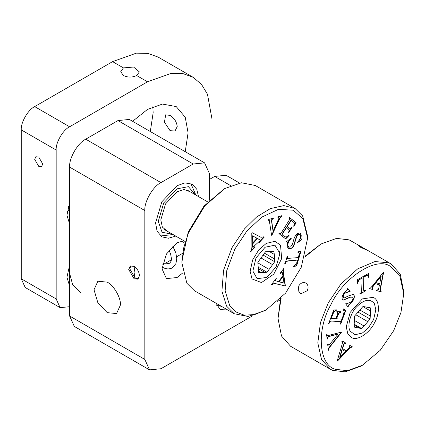 <?xml version="1.0" encoding="UTF-8"?>
<svg xmlns="http://www.w3.org/2000/svg" width="425" height="425" viewBox="0 0 425 425"><rect width="100%" height="100%" fill="white"/><g stroke="black" fill="none" stroke-linecap="round" stroke-linejoin="round"><path stroke-width="0.64" d="M38.712 157.022L35.865 156.74L34.68 159.348L38.712 166.329L41.56 166.611L42.744 164.002L38.712 157.022M123.447 67.899L120.711 71.713L123.447 75.528C127.851 77.584 132.255 77.584 136.659 75.528L139.395 71.91L133.572 67.044L123.447 67.899L112.593 61.63L34.68 106.611L69.61 126.777L147.518 81.797L171.248 73.318L182.798 73.562L193.109 77.281L201.482 84.347L207.464 94.228L211.995 119.021L211.995 177.963M170.08 115.43L165.676 114.803L164.438 122.23L170.08 130.682L175.015 130.996L177.225 126.56C176.667 121.794 174.287 118.086 170.08 115.43M69.61 265.391L66.922 277.228L69.61 285.967M67.192 211.607L69.61 209.467M69.61 207.288L68.388 206.587M69.61 203.347L66.922 215.188L69.61 223.922M193.109 77.281L158.185 57.115L147.873 53.396L136.324 53.157L112.593 61.63M69.61 306.701L60.111 307.642L25.187 287.475L21.25 278.779L21.25 129.875C20.65 122.549 28.034 109.756 34.68 106.611M150.312 131.537L153.159 112.662L152.809 106.749M60.111 307.642L56.174 298.945L56.174 150.041C55.574 142.715 62.964 129.917 69.61 126.777M185.236 151.698L188.084 132.823L185.236 117.226L176.2 106.563L162.451 104.072L147.518 109.406L132.589 121.306M216.654 305.272L221.393 306.313M184.455 243.105L182.171 240.879M139.458 275.676C139.113 271.74 137.323 268.637 134.082 266.369L130.284 265.997L128.711 269.471L134.082 278.779L137.886 279.156L139.458 275.676M120.429 305.017C121.019 297.813 113.757 285.228 107.217 282.142L97.877 281.212L94.01 289.765L97.877 302.786L107.217 312.646L116.562 313.57L120.429 305.017M198.518 196.594L196.764 189.226L192.265 184.211L184.981 182.888L177.071 185.714L161.872 201.758L155.577 222.939L157.085 231.205L161.872 236.852L168.465 238.239L175.722 236.077M183.807 240.747L177.071 242.797L166.43 254.023L162.026 268.855L166.43 278.593L177.071 277.541L182.867 272.85M216.07 303.243L220.161 309.612L227.72 309.968M252.992 315.6L160.947 368.741L149.552 369.872L144.829 359.433L144.829 210.534C144.107 201.737 152.973 186.384 160.947 182.612L193.189 164.002L204.584 162.871L209.307 173.304L209.307 200.308M204.584 162.871L129.365 119.441L117.964 120.573L85.728 139.182C77.754 142.954 68.887 158.307 69.61 167.105L69.61 316.003L74.327 326.442L149.552 369.872M239.493 183.026L226.079 175.281L214.678 176.412L209.307 179.515M306.021 252.275L306.021 255.212M280.24 299.869L277.695 301.341M138.38 278.779L135.161 278.157L129.784 268.855L130.863 265.752M264.477 253.157L274.47 258.926L274.561 256.429L273.902 251.483L265.482 251.77L257.842 262.315L258.618 272.574L264.727 272.367L258.076 268.52M258.506 271.092L260.934 272.494M257.885 262.894L269.137 269.392L272.584 264.637L260.838 257.853M274.114 254.299L269.025 251.361M263.038 255.016L274.683 261.742L274.47 258.926M257.933 267.027L267.038 272.287L269.137 269.392M274.683 261.742L272.584 264.637M264.727 272.367L267.038 272.287M267.389 276.834L266.262 277.536L257.109 278.662L252.875 271.054L255.999 257.943L265.136 247.222L274.933 245.172L279.645 252.997L279.692 254.272L276.091 266.921L267.389 276.834M190.071 191.718L184.067 189.523L177.066 191.739L165.559 203.888L160.793 219.932L162.371 227.099L167.275 231.2M195.314 194.746L188.429 186.671L177.071 188.817L163.768 202.852L158.265 221.388L162.084 232.305L172.518 234.228M195.829 195.043L190.862 183.536M160.586 235.976L173.039 234.526M273.785 274.141L281.663 258.628L280.516 245.108L274.842 241.315L266.262 243.413L258.735 249.911L252.615 259.994L250.144 271.336L252.009 278.949L261.502 282.556L273.785 274.141M246.946 230.934L234.834 249.103L226.732 270.746L225.133 290.96L229.675 305.453L235.663 311.844L244.237 315.185L254.814 314.543L266.262 309.798L285.579 293.123L301.283 267.24L307.631 238.143L302.85 218.599L293.17 210.205L278.476 209.334L261.768 217.133L246.946 230.934M287.3 256.11L287.406 258.416L298.318 257.587L299.328 253.741L298.717 252.429L297.808 252.222L297.952 251.733L300.852 251.637L296.608 265.976L293.59 266.464L293.733 265.976L294.966 265.476L296.852 262.538L297.585 260.073L287.943 261.046L286.392 261.54L285.366 263.702L285.026 263.739L287.231 256.302L287.571 256.27L287.353 258.384M287.167 226.621L288.83 228.002L290.376 228.533L292.002 226.902L292.241 227.093L288.596 232.735L288.362 232.549L289.154 230.897L288.527 229.043L286.593 227.508L283.156 232.836C282.115 234.244 281.966 235.036 282.715 235.222L284.835 236.842L286.546 236.842L288.814 235.264L289.069 235.471L285.69 238.924L278.917 233.548L279.198 233.113L280.277 233.548L282.025 231.678L289.861 219.146L289.074 217.807L289.356 217.372L296.135 222.753L293.935 226.382L293.686 226.18L294.498 223.067L291.284 220.24L287.167 226.621L289.303 228.31M278.933 232.958L279.48 233.341M252.758 243.812L252.492 243.658L252.508 246.341L252.939 247.828C253.002 248.322 253.603 248.035 254.734 246.962L254.883 247.265L250.941 251.542L250.792 251.233L251.648 249.815L251.892 247.058L251.786 233.017L252.11 232.661L261.03 237.304L264.074 236.826L264.223 237.129L259.293 242.478L260.084 240.104L257.619 238.542L252.758 243.812L252.955 247.855M259.207 239.376L257.619 238.542M278.003 217.318L277.929 216.862L281.998 215.725L281.908 216.187L280.723 217.063L279.427 219.236L271.936 235.184L271.58 235.285L269.312 220.559L267.925 220.097L268.021 219.629L273.418 218.121L271.628 220.15L273.057 231.173L278.997 218.158L278.736 217.425L277.732 217.164M299.949 232.9L300.958 234.903L300.666 238.76L301.808 239.057L301.867 239.445L297.208 242.972L297.149 242.585C299.63 240.237 300.725 237.931 300.433 235.668L299.747 234.419L297.989 234.69L296.932 236.002L295.396 240.646C294.397 244.943 293.144 247.477 291.651 248.237L288.463 248.806L287.242 246.542L287.449 242.112L286.583 242.053L286.53 241.666L291.157 238.159L291.21 238.547C288.713 240.89 287.635 243.286 287.98 245.74L288.761 247.254L290.615 246.925L292.389 244.253L294.488 237.235L297.059 233.522L300.087 232.974L301.224 235.057L300.99 239.1M287.449 242.112L287.141 241.809M276.351 278.694L276.08 278.54L275.347 280.638L278.428 281.701L282.922 275.846L282.221 272.207C282.088 271.766 281.493 272.159 280.426 273.381L280.229 273.137L283.873 268.382L284.07 268.632L283.342 270.109L283.433 272.691L285.334 285.526L285.032 285.919L274.964 283.555L271.793 284.638L271.596 284.394L276.154 278.449L275.74 280.914M282.221 272.207L281.956 272.053C281.823 271.612 281.223 272.005 280.16 273.227M253.364 246.808L259.537 241.161M283.045 276.702L283.974 283.018L279.092 281.86L283.045 276.702L282.779 276.547L278.821 281.701L279.092 281.86M285.032 285.919L274.699 283.401L271.596 284.394M285.334 285.526L284.761 285.765M284.07 268.632L283.799 268.478L283.071 269.955L283.162 272.531L285.063 285.372M301.543 238.903L301.867 239.445M300.666 238.76L300.831 239.068M291.21 238.547L290.944 238.393C288.442 240.736 287.364 243.132 287.714 245.581L288.633 247.164M290.886 238.005L290.944 238.393M287.183 241.958L286.317 241.899M296.932 236.002L296.666 235.848L295.131 240.486C294.127 244.789 292.878 247.323 291.38 248.083L288.336 248.726M299.609 234.35L297.723 234.536L296.666 235.848M296.937 242.818L301.601 239.291M278.582 217.361L277.87 217.159M273.057 231.173L271.357 219.996L273.057 218.434L273.323 218.588M273.147 217.967L273.057 218.434M268.807 220.097L267.968 219.895M271.936 235.184L271.309 235.126M280.723 217.063L280.457 216.909L279.161 219.082L271.671 235.03M281.908 216.187L280.457 216.909M281.637 216.033L281.733 215.571M252.758 242.877L252.439 235.811L252.758 242.877L257.035 238.234L252.71 235.965M252.439 235.811L257.035 238.234M264.223 237.129L263.952 236.975L259.022 242.324M263.803 236.672L263.952 236.975M254.883 247.265L254.612 247.111L250.67 251.382M254.463 246.808L254.612 247.111M257.348 238.388L252.492 243.658M286.896 226.467L291.013 220.086L291.284 220.24M296.135 222.753L295.869 222.594L293.67 226.227M289.085 217.212L295.869 222.594M289.069 235.471L288.803 235.317L285.425 238.77M286.593 227.508L286.328 227.354L282.891 232.682C281.844 234.085 281.695 234.882 282.444 235.067L284.697 236.762M292.241 227.093L291.97 226.939L288.331 232.581M288.83 228.002L289.175 228.241M300.581 251.478L296.337 265.822L296.608 265.976M298.573 252.36L297.845 252.089M285.366 263.702L284.761 263.585M286.392 261.54L286.121 261.386L285.101 263.548M297.585 260.073L287.677 260.892L286.121 261.386M293.324 266.31L296.337 265.822M307.631 238.143L307.631 236.279L302.664 215.98L295.046 208.452L283.879 205.604L270.374 208.601L256.62 216.973L244.582 228.788L231.997 247.669L223.582 270.157L221.919 291.157L226.637 306.218L234.255 313.74L248.057 316.466L264.648 310.728L266.262 309.798M295.046 208.452L255.282 185.497L241.485 182.771L224.889 188.509L204.818 205.833L188.503 232.725L183.584 248.258L181.905 262.958L186.878 283.263L194.496 290.785L234.255 313.74M224.076 188.987L203.963 206.114L188.254 231.997L181.905 261.099L181.905 262.958M354.062 326.299L356.49 327.723M367.896 307.132L368.613 307.546L363.008 306.436L354.652 315.987L354.02 327.075L359.624 328.185L354.137 325.019M354.216 320.312L364.039 325.986L367.806 321.677L355.762 314.723M359.736 309.926L370.276 316.009L370.563 311.01L362.886 306.579M370.563 311.01L370.733 307.966L368.268 307.323M359.624 328.185L361.744 328.61L354.184 324.243M367.806 321.677L370.101 319.053L357.892 312.008M370.276 316.009L370.101 319.053M364.039 325.986L361.744 328.61M374.441 303.732L375.812 309.767L373.639 319.473L368.289 328.036L362.376 333.03L355.056 334.751L350.317 331.309C346.853 326.724 350.237 313.358 356.469 307.004C364.119 299.359 370.111 298.265 374.441 303.732M372.927 297.357L362.376 298.908L350.189 312.38L346.258 326.825L347.836 333.944L351.831 337.684C357.388 341.132 369.893 332.871 374.568 322.665C380.332 312.917 379.429 298.998 372.927 297.357M335.304 369.277L347.384 370.701L362.376 365.293L380.216 350.322L393.662 330.719L400.94 312.572L403.75 293.632L399.707 275.368L389.449 265.763C375.179 256.923 343.087 278.125 331.091 304.321C316.301 329.338 318.617 365.059 335.304 369.277M364.013 277.02L363.747 276.866L363.545 289.016L363.779 290.7L365.691 290.434L365.686 290.865L359.911 294.068L359.917 293.638L361.632 292.081L362.084 278.093L359.082 279.926L357.324 283.438L357.542 279.623L368.677 273.44L368.762 277.089L368.385 277.302L367.705 275.644L365.93 275.958L364.013 277.02L363.88 290.758M336.271 310.362L333.843 311.849L331.229 318.516L335.957 318.761L337.827 312.864L336.68 312.024L336.855 311.552L341.036 311.769L340.861 312.242L339.612 312.545L338.045 314.925L336.611 318.798L340.558 319C341.583 319.239 342.21 318.777 342.438 317.618L343.549 314.627L344.138 311.121L343.097 309.384L343.288 308.863L345.732 310.547L340.696 324.11L340.372 324.094L340.834 322.288L340.579 321.672L331.734 321.077L330.204 321.337L329.035 323.505L328.716 323.489L333.752 309.905L336.457 309.857L336.271 310.362L333.572 311.69L330.958 318.362L331.229 318.516M345.631 343.549L344.053 344.006L342.539 348.612L346.295 350.779L349.552 347.209L349.037 345.514L349.297 345.063L352.341 346.816L352.081 347.267L351.023 347.299L348.824 349.249L337.482 361.043L337.232 360.894L341.891 345.058C342.614 342.821 342.592 341.588 341.822 341.355L342.082 340.903L345.892 343.103L345.631 343.549L343.783 343.852L342.274 348.457L342.539 348.612M327.51 338.794L327.133 339.272L326.634 334.741L327 334.48L327.585 335.346L329.2 335.293L341.302 332.143L341.344 332.541L329.232 347.793L328.35 350.306L327.686 344.298L328.052 344.038L328.509 345.132L329.141 345.02L338.183 333.96L328.286 336.759L327.51 338.794L326.862 339.118M327.314 335.192L326.729 334.326M349.042 291.513L344.351 293.261C343.124 294.998 342.778 296.363 343.31 297.357L344.526 297.851L348.112 296.066L353.324 294.318L353.855 294.812C354.864 296.623 354.253 299.067 352.038 302.143L348.484 305.538L348.027 307.147L345.674 303.827L345.993 303.434L346.635 303.875L351.464 301.819C352.904 299.832 353.313 298.329 352.692 297.293L350.715 297.123L343.06 300.225L342.539 299.737C341.594 298.01 342.146 295.715 344.207 292.862L347.289 290.057L347.809 288.362L350.179 291.704L349.86 292.097L349.175 291.587L344.617 293.415C343.395 295.152 343.049 296.517 343.581 297.516L343.719 297.67M352.692 297.293L352.245 296.953M376.863 290.137L378.478 289.382L379.504 284.846L375.238 283.661L372.231 287.613L372.991 289.058L372.773 289.526L369.314 288.564L369.532 288.097L370.653 287.847L372.741 285.595L383.297 272.393L383.584 272.473L380.641 287.964C380.163 290.163 380.343 291.29 381.188 291.337L380.97 291.805L376.646 290.604L376.863 290.137M372.491 288.798L372.991 289.058M380.864 291.157L381.188 291.337M340.914 322.655L341.355 319M344.043 310.845L344.563 309.772M375.939 282.779L381.135 276.293L380.864 276.138L375.673 282.625L379.695 283.826L381.135 276.293M375.238 283.661L379.504 284.846M380.97 291.805L376.375 290.45M383.313 272.319L380.375 287.81C379.892 290.009 380.072 291.136 380.922 291.183L380.704 291.651M372.773 289.526L369.043 288.41M374.967 283.502L371.96 287.459L372.725 288.904L372.507 289.372M352.421 297.139L350.444 296.969L342.933 300.14M345.971 303.461L346.497 303.795M348.346 306.749L347.756 306.993M353.186 294.249L353.589 294.658C354.593 296.469 353.988 298.913 351.767 301.989L348.213 305.378L348.075 306.595M343.31 297.357L343.575 297.606M350.179 291.704L349.594 291.943M349.913 291.545L347.544 288.203M327.5 339.012L327.229 338.858M338.183 333.96L328.02 336.605L327.239 338.64M327.85 344.181L328.397 345.026M328.716 350.046L328.079 350.152M329.232 347.793L328.961 347.639L328.445 349.892M341.344 332.541L341.073 332.387L328.961 347.639M341.031 331.989L341.073 332.387M345.541 351.56L339.957 357.351L339.692 357.197L341.966 349.499L345.541 351.56L341.966 349.499M342.237 349.658L339.957 357.351M345.621 342.943L345.36 343.395M337.482 361.043L337.216 360.883L348.558 349.095L350.758 347.14L352.081 347.267M352.075 346.662L351.815 347.113M333.843 311.849L333.572 311.69M336.186 309.703L336 310.207M329.035 323.505L328.445 323.329M330.204 321.337L329.933 321.183L328.769 323.351M340.42 321.608L331.463 320.923L329.933 321.183M340.696 324.11L340.106 323.94M345.732 310.547L345.461 310.393L340.43 323.956M343.023 308.709L345.461 310.393M336.611 318.798L336.345 318.638L337.779 314.771L339.341 312.391L339.612 312.545M340.861 312.242L339.341 312.391M340.765 311.615L340.59 312.088M337.222 312.163L336.717 311.929M357.701 283.225L357.053 283.284M362.084 278.093L358.817 279.772L357.436 283.071M365.686 290.865L359.64 293.914M365.42 290.28L365.415 290.711M367.561 275.581L365.665 275.804L363.747 276.866M368.762 277.089L368.114 277.142M368.491 276.935L368.411 273.286M305.92 283.098C303.142 281.897 300.767 282.822 298.796 285.866L298.223 290.599L300.852 293.85L307.217 290.727C308.715 287.497 308.284 284.952 305.92 283.098L305.474 282.88M367.848 250.67C369.447 251.409 369.059 251.133 366.685 249.842L359.428 245.809L358.317 245.565L360.32 247.153L368.762 251.01L391.159 263.946L388.891 262.82L374.951 261.545L357.669 268.871L340.898 284.049L328.259 302.876L320.482 322.538L317.799 342.906L321.523 359.502L330.374 369.235L332.637 370.361L345.19 371.843L360.767 366.223L362.376 365.293M403.75 293.632L403.75 291.773L400.265 274.205L391.159 263.946M363.051 247.717L349.132 239.865L336.579 238.383L321.002 244.003L304.853 256.96M321.002 244.003L305.076 256.148M280.574 298.584L278.019 318.453L281.504 336.021L290.61 346.279L330.374 369.235M281.169 297.983L278.019 318.453M147.518 81.797L136.659 75.528M21.25 129.875L56.174 150.041M21.25 278.779L56.174 298.945M144.829 210.534L69.61 167.105M69.61 316.003L144.829 359.433M160.947 182.612L85.728 139.182M193.189 164.002L117.964 120.573M230.648 185.629L214.678 176.412M134.847 266.873L134.082 272.574L135.161 278.157M274.964 283.555L274.699 283.401M283.433 272.691L283.162 272.531M283.342 270.109L283.071 269.955M301.054 237.888L300.783 237.729M301.224 235.057L300.958 234.903M287.98 245.74L287.714 245.581M291.651 248.237L291.38 248.083M295.396 240.646L295.131 240.486M297.989 234.69L297.723 234.536M271.687 222.009L271.421 221.855M271.628 220.15L271.357 219.996M279.427 219.236L279.161 219.082M252.774 246.5L252.508 246.341M284.208 236.406L283.937 236.252M282.715 235.222L282.444 235.067M283.156 232.836L282.891 232.682M287.385 256.886L287.119 256.732M285.547 263.102L285.281 262.947M287.943 261.046L287.677 260.892M380.641 287.964L380.375 287.81M372.231 287.613L371.96 287.459M373.219 286.174L372.948 286.02M350.715 297.123L350.444 296.969M348.484 305.538L348.213 305.378M351.029 303.28L350.763 303.126M352.038 302.143L351.767 301.989M353.855 294.812L353.589 294.658M344.617 293.415L344.351 293.261M328.286 336.759L328.02 336.605M329.949 336.117L329.683 335.962M330.262 346.423L329.991 346.269M343.347 345.892L343.076 345.737M344.053 344.006L343.783 343.852M348.824 349.249L348.558 349.095M351.023 347.299L350.758 347.14M333.019 313.682L332.754 313.528M329.269 322.883L328.998 322.729M331.734 321.077L331.463 320.923M339.506 321.486L339.24 321.327M338.045 314.925L337.779 314.771M359.082 279.926L358.817 279.772M360.448 279.002L360.177 278.848M363.811 289.175L363.545 289.016M365.93 275.958L365.665 275.804M162.106 267.012L162.308 267.128C165.729 269.195 169.086 269.439 172.375 267.867L175.934 263.585L176.773 258.703L175.838 252.838L172.704 246.059M168.975 250.197L170.627 253.996L171.456 258.729L171.158 261.12L169.713 263.261L167.184 263.452L165.877 262.995M69.61 273.312L72.659 284.718L81.005 293.069M162.355 265.025L171.403 259.803M176.657 256.769L182.399 253.454M207.729 201.912L186.862 189.863M164.066 229.351L184.933 241.395M279.692 251.17L279.692 254.272M288.49 247.095L288.761 247.254M299.482 234.265L299.747 234.419M278.465 217.271L278.736 217.425M268.68 220.007L268.945 220.166M284.564 236.688L284.835 236.842M298.446 252.275L298.717 252.429M223.274 189.438L224.889 188.509M346.364 303.721L346.635 303.875M348.909 291.428L349.175 291.587M328.243 344.973L328.509 345.132M340.313 321.518L340.579 321.672M337.099 312.078L337.37 312.232M367.434 275.49L367.705 275.644"/></g></svg>
